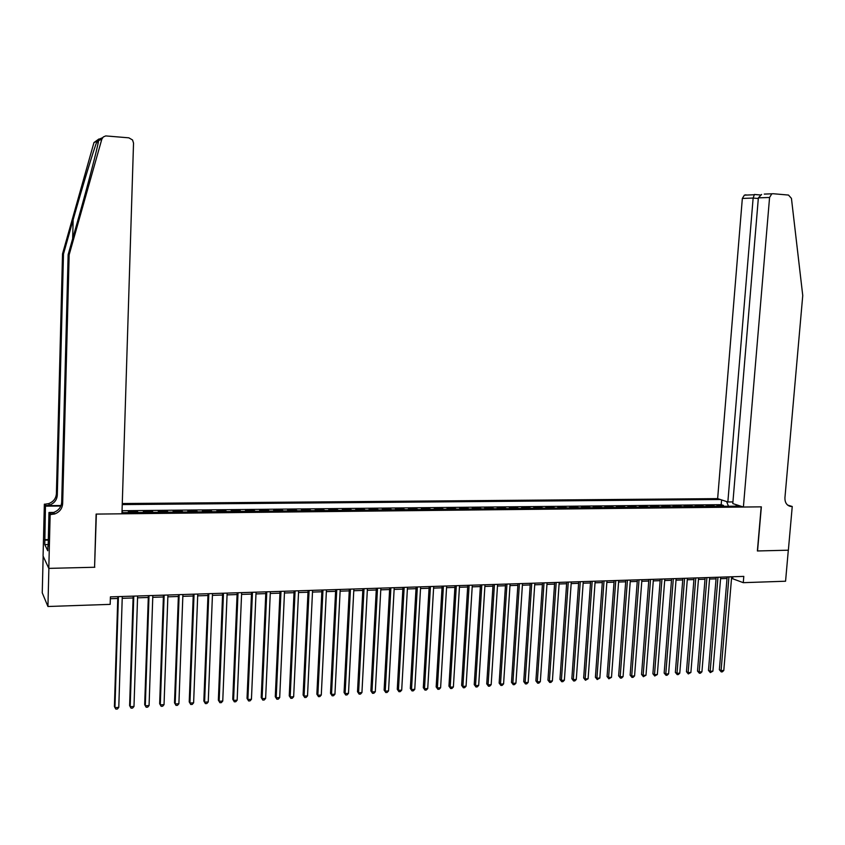 <?xml version="1.0" encoding="UTF-8"?>
<svg xmlns="http://www.w3.org/2000/svg" width="845" height="845" viewBox="0 0 845 845"><rect width="100%" height="100%" fill="white"/><g stroke="black" fill="none" stroke-linecap="round" stroke-linejoin="round"><path stroke-width="1.27" d="M732.932 501.919L727.851 501.972L717.637 498.634L122.271 503.536M43.148 556.221L42.25 592.841L47.933 606.499L110.177 604.365L110.41 596.876L743.801 576.396L743.273 582.67L785.565 581.223L788.311 550.201L757.384 550.961L761.187 506.842L96.362 514.087L94.587 566.879M719.507 506.345L716.993 505.511L723.478 505.437L723.404 506.313M715.155 506.398L712.641 505.553L712.578 506.419M712.641 505.553L706.114 505.616L708.575 506.451L704.223 506.514L701.741 505.669L701.667 506.535M701.741 505.669L695.16 505.732L697.632 506.577M679.644 506.778L679.707 505.891L682.116 506.736L686.552 506.694L684.144 505.849L690.766 505.775L690.692 506.651M679.707 505.891L673.043 505.965L675.451 506.82M664.254 506.937L661.867 506.081L668.585 506.007L668.511 506.894M646.034 507.127L646.098 506.239L648.421 507.095L652.953 507.042L650.618 506.197L657.378 506.123L657.315 507.011M646.098 506.239L639.295 506.313L641.609 507.169L637.067 507.222M630.201 507.296L627.898 506.43L634.743 506.356L634.679 507.253M618.688 507.422L616.417 506.546L623.314 506.472L623.24 507.37M600.14 507.613L600.214 506.715L602.422 507.581L607.08 507.528L604.851 506.662L611.801 506.599L611.738 507.496M600.214 506.715L593.211 506.789L595.44 507.665M576.723 507.866L576.786 506.958L578.941 507.834L583.663 507.782L581.497 506.905L588.543 506.831L588.479 507.739M576.786 506.958L569.699 507.032L571.833 507.908L567.101 507.961L564.956 507.084L564.893 507.993M564.956 507.084L557.816 507.158L559.918 508.035L555.154 508.088M540.98 508.246L541.032 507.327L543.103 508.215L547.919 508.162L545.849 507.275L553.031 507.201L552.979 508.12M541.032 507.327L533.797 507.401L535.867 508.299M516.728 508.5L516.781 507.581L518.788 508.468L523.678 508.415L521.661 507.528L528.949 507.454L528.896 508.373M516.781 507.581L509.44 507.655L511.426 508.542L506.514 508.605M492.128 508.764L492.181 507.834L494.124 508.732L499.078 508.679L497.135 507.782L504.528 507.708L504.465 508.627M492.181 507.834L484.734 507.908L486.657 508.806L481.682 508.87M467.179 509.028L467.232 508.088L469.102 508.996L474.14 508.943L472.249 508.035L479.759 507.961L479.696 508.891M467.232 508.088L459.68 508.172L461.528 509.07L456.48 509.144M441.872 509.292L441.924 508.352L443.72 509.26L448.832 509.208L447.016 508.299L454.631 508.225L454.568 509.155M441.924 508.352L434.267 508.426L436.062 509.355M423.176 509.493L421.412 508.563L429.133 508.479L429.08 509.429M403.213 509.704L403.266 508.753L404.966 509.672L410.174 509.619L408.473 508.701L416.247 508.616L416.194 509.567M403.266 508.753L395.439 508.827L397.129 509.767M376.976 509.979L377.028 509.017L378.644 509.957L383.936 509.894L382.31 508.965L390.2 508.891L390.147 509.841M377.028 509.017L369.075 509.102L370.67 510.042L365.357 510.105L363.762 509.155L363.709 510.126M363.762 509.155L355.756 509.239L357.308 510.179L351.953 510.243L350.39 509.303L350.348 510.264M350.39 509.303L342.331 509.377L343.841 510.327L338.444 510.391L336.933 509.44L336.88 510.412M336.933 509.44L328.8 509.524L330.279 510.464L324.839 510.538L323.371 509.577L323.318 510.549M323.371 509.577L315.174 509.662L316.632 510.623M302.859 510.771L301.454 509.799L309.703 509.715L309.65 510.697M282.019 510.993L282.061 510L283.392 510.961L288.969 510.908L287.617 509.947L295.93 509.862L295.887 510.845M282.061 510L273.685 510.095L274.995 511.056L269.386 511.119L268.087 510.148L268.034 511.14M268.087 510.148L259.647 510.232L260.925 511.214M246.74 511.362L245.494 510.38L253.996 510.295L253.954 511.288M225.467 511.584L225.509 510.591L226.671 511.563L232.417 511.5L231.245 510.528L239.811 510.443L239.769 511.436M225.509 510.591L216.88 510.676L218.01 511.658L212.232 511.732M196.547 511.901L196.579 510.887L197.645 511.869L203.487 511.806L202.399 510.824L211.102 510.739L211.06 511.743M196.579 510.887L187.812 510.982L188.857 511.964L182.985 512.038L181.95 511.035L181.918 512.049M181.95 511.035L173.119 511.13L174.112 512.123L168.187 512.197M152.311 512.366L152.343 511.341L153.262 512.345L159.24 512.281L158.3 511.288L167.204 511.193L167.173 512.207M152.343 511.341L143.375 511.436L144.263 512.44L138.253 512.514L137.365 511.5L137.334 512.524M137.365 511.5L128.324 511.595L129.169 512.598L123.106 512.672L122.018 511.658M121.986 512.683L740.6 506.123M720.278 499.501L122.24 504.581M723.478 505.437L721.197 504.687L122.05 510.729M167.204 511.193L168.176 512.186M211.102 510.739L212.211 511.721M239.811 510.443L241.026 511.426L246.719 511.352M253.996 510.295L255.264 511.278L260.915 511.204M295.93 509.862L297.324 510.824L302.848 510.76M309.703 509.715L311.14 510.676M390.2 508.891L391.869 509.82L397.108 509.757M416.247 508.616L418 509.546M429.133 508.479L430.918 509.408M454.631 508.225L456.458 509.134M479.759 507.961L481.661 508.859M504.528 507.708L506.493 508.595M528.949 507.454L531.009 508.352M553.031 507.201L555.133 508.077M588.543 506.831L590.75 507.718M611.801 506.599L614.061 507.465L618.667 507.412M623.314 506.472L625.606 507.349M634.743 506.356L637.045 507.211M657.378 506.123L659.734 506.979L664.233 506.926M668.585 506.007L670.983 506.863L675.43 506.81M690.766 505.775L693.217 506.63M94.809 567.248L48.883 568.379L47.933 606.499M731.538 578.329L743.273 582.67M110.346 598.714L117.761 598.471M122.208 598.323L133.098 597.964M137.545 597.816L148.308 597.468M152.755 597.32L163.391 596.971M167.849 596.823L178.369 596.486M182.826 596.338L193.22 595.989M197.688 595.841L207.954 595.514M212.433 595.366L222.584 595.028M227.062 594.88L237.086 594.553M241.575 594.405L251.483 594.077M255.982 593.929L265.774 593.612M270.273 593.465L279.959 593.148M284.448 593L294.028 592.683M298.528 592.535L307.992 592.229M312.492 592.081L321.85 591.775M326.36 591.627L335.602 591.32M340.112 591.173L349.26 590.877M353.77 590.729L362.811 590.433M367.321 590.285L376.257 589.99M380.778 589.842L389.608 589.546M394.129 589.398L402.854 589.113M407.385 588.965L416.015 588.68M420.535 588.532L429.07 588.257M433.601 588.109L442.03 587.824M446.561 587.676L454.895 587.412M459.426 587.254L467.676 586.99M472.207 586.842L480.351 586.567M484.893 586.419L492.941 586.155M497.483 586.007L505.447 585.754M509.979 585.596L517.858 585.342M522.39 585.194L530.174 584.941M534.716 584.793L542.416 584.539M546.947 584.391L554.563 584.138M559.105 583.99L566.625 583.737M571.167 583.589L578.603 583.346M583.145 583.198L590.497 582.955M595.038 582.807L602.305 582.575M606.847 582.427L614.04 582.184M618.582 582.036L625.691 581.804M630.233 581.656L637.257 581.423M641.799 581.275L648.738 581.043M653.28 580.895L660.156 580.673M664.698 580.526L671.479 580.304M676.021 580.156L682.739 579.934M687.281 579.786L693.914 579.564M698.456 579.416L705.015 579.205M709.557 579.047L716.042 578.836M720.584 578.688L727.006 578.476M732.858 576.755L732.731 578.297M736.724 504.856L735.678 506.176M728.485 506.25L726.626 501.56M721.197 504.687L721.588 499.923M122.271 511.658L122.24 512.683M727.133 576.934L719.37 669.726L721.081 670.645L728.939 576.881M723.795 670.476L722.327 671.849L721.239 671.912L721.081 670.645L723.795 670.476L731.664 576.786M721.239 671.912L719.37 669.726M743.399 507.032L769.573 197.466L758.366 197.867L732.795 503.578L743.399 507.032L761.356 506.842L757.553 550.961L788.364 550.201L792.24 506.504L787.646 505.088M764.26 194.096L773.281 193.737L788.48 195.058L791.438 198.374L802.75 295.528L784.931 497.789C784.825 502.479 786.674 505.352 790.466 506.408L792.24 506.504M727.851 501.972L753.138 198.057L742.343 198.438L744.371 195.153L745.945 194.825M717.637 498.634L742.343 198.438M771.654 194.065L769.573 197.466M754.427 194.487L753.138 198.057L758.314 198.49M761.609 194.466L758.366 197.867M69.153 254.82L68.139 254.672L78.089 219.478C87.669 185.71 97.355 148.509 98.643 140.566C99.256 138.844 99.055 138.559 98.02 139.71L96.995 141.263C93.531 150.199 82.366 186.977 73.156 219.732L63.481 253.996L57.302 495.107C56.9 499.944 54.312 503.271 49.538 505.099L46.042 505.659L45.207 504.169L44.352 504.18L43.074 556.063L48.809 568.379L94.577 567.259L96.119 514.087L121.955 513.802L133.531 143.101L132.57 139.995L128.841 137.83L105.752 135.918L103.27 136.964L101.812 139.214L69.153 254.82L62.657 503.673C62.234 508.658 59.572 512.091 54.65 513.982L50.151 514.594L48.809 568.379M63.481 253.996L62.53 253.859L56.404 493.681C56.002 498.487 53.436 501.793 48.683 503.609L45.207 504.169M54.059 512.947L50.161 512.989L53.742 512.397C58.632 510.528 61.284 507.106 61.696 502.141L68.139 254.672M96.995 141.263L93.964 142.552L62.53 253.859M50.151 514.594L48.978 512.492L48.144 546.208M48.186 544.56L44.764 544.624L47.764 550.771L47.869 546.208M44.764 544.624L45.45 506.155L44.352 504.18M48.978 512.492L53.763 512.44M61.041 505.532L46.042 505.659M60.84 506.018L45.45 506.155M93.964 142.552L98.432 139.351M44.627 539.649L48.302 539.585M48.292 540.082L44.869 540.145M716.18 577.293L708.469 670.391L710.17 671.31L717.965 577.23M712.905 671.141L710.349 672.588L710.17 671.31L712.905 671.141L720.711 577.146M710.349 672.588L708.469 670.391M705.142 577.642L697.505 671.057L699.185 671.976L706.916 577.589M701.931 671.807L700.473 673.19L699.375 673.254L699.185 671.976L701.931 671.807L709.684 577.505M699.375 673.254L697.505 671.057M694.041 578.001L686.467 671.733L688.126 672.652L695.794 577.948M690.893 672.483L688.326 673.94L688.126 672.652L690.893 672.483L698.583 577.853M688.326 673.94L686.467 671.733M682.866 578.371L675.356 672.398L676.993 673.328L684.598 578.307M679.781 673.159L678.324 674.553L677.204 674.616L676.993 673.328L679.781 673.159L687.407 578.223M677.204 674.616L675.356 672.398M671.606 578.73L664.159 673.085L665.786 674.014L673.328 578.677M668.596 673.845L667.138 675.239L666.018 675.303L665.786 674.014L668.596 673.845L676.148 578.582M666.018 675.303L664.159 673.085M660.272 579.1L652.9 673.771L654.505 674.701L661.973 579.047M657.336 674.532L654.738 676L654.505 674.701L657.336 674.532L664.814 578.952M654.738 676L652.9 673.771M648.865 579.469L641.556 674.458L643.14 675.398L650.544 579.416M645.992 675.218L643.394 676.697L643.14 675.398L645.992 675.218L653.407 579.321M643.394 676.697L641.556 674.458M637.373 579.839L630.138 675.144L631.701 676.095L639.031 579.786M634.574 675.915L633.116 677.331L631.965 677.394L631.701 676.095L634.574 675.915L641.915 579.691M631.965 677.394L630.138 675.144M625.807 580.209L618.635 675.852L620.188 676.803L627.444 580.156M623.071 676.623L621.614 678.039L620.462 678.102L620.188 676.803L623.071 676.623L630.349 580.061M620.462 678.102L618.635 675.852M614.157 580.589L607.059 676.549L608.59 677.51L615.773 580.536M611.495 677.331L608.875 678.82L608.59 677.51L611.495 677.331L618.698 580.441M608.875 678.82L607.059 676.549M602.422 580.969L595.398 677.257L596.908 678.218L604.027 580.916M599.844 678.039L597.214 679.538L596.908 678.218L599.844 678.039L606.963 580.821M597.214 679.538L595.398 677.257M590.613 581.349L583.663 677.975L585.152 678.936L592.187 581.297M588.099 678.757L585.469 680.257L585.152 678.936L588.099 678.757L595.155 581.202M585.469 680.257L583.663 677.975M578.719 581.73L571.843 678.693L573.311 679.655L580.272 581.687M576.279 679.475L574.832 680.912L573.639 680.986L573.311 679.655L576.279 679.475L583.261 581.592M573.639 680.986L571.843 678.693M566.741 582.12L559.939 679.412L561.386 680.383L568.273 582.068M564.375 680.204L562.928 681.64L561.735 681.714L561.386 680.383L564.375 680.204L571.283 581.973M561.735 681.714L559.939 679.412M554.669 582.511L547.951 680.14L549.387 681.123L556.19 582.458M552.387 680.933L550.94 682.38L549.736 682.454L549.387 681.123L552.387 680.933L559.21 582.363M549.736 682.454L547.951 680.14M542.522 582.902L535.888 680.869L537.293 681.862L544.011 582.86M540.325 681.672L538.878 683.119L537.663 683.193L537.293 681.862L540.325 681.672L547.064 582.754M537.663 683.193L535.888 680.869M530.29 583.303L523.731 681.609L525.115 682.602L531.758 583.251M528.167 682.411L526.72 683.869L525.495 683.943L525.115 682.602L528.167 682.411L534.822 583.156M525.495 683.943L523.731 681.609M517.964 583.694L511.489 682.359L512.852 683.351L519.411 583.652M515.925 683.161L514.478 684.619L513.253 684.693L512.852 683.351L515.925 683.161L522.506 583.557M513.253 684.693L511.489 682.359M505.553 584.096L499.152 683.098L500.493 684.101L506.968 584.053M503.588 683.911L502.152 685.379L500.916 685.453L500.493 684.101L503.588 683.911L510.084 583.958M500.916 685.453L499.152 683.098M493.047 584.508L486.741 683.859L488.061 684.862L494.441 584.455M491.177 684.672L489.73 686.14L488.484 686.214L488.061 684.862L491.177 684.672L497.589 584.36M488.484 686.214L486.741 683.859M480.456 584.909L474.235 684.619L475.524 685.633L481.83 584.867M478.671 685.432L477.235 686.911L475.978 686.985L475.524 685.633L478.671 685.432L484.988 584.761M475.978 686.985L474.235 684.619M467.771 585.321L461.634 685.379L462.912 686.394L469.123 585.279M466.07 686.203L464.634 687.682L463.366 687.756L462.912 686.394L466.07 686.203L472.302 585.173M463.366 687.756L461.634 685.379M455.001 585.733L448.948 686.151L450.195 687.175L456.321 585.691M453.385 686.985L451.948 688.464L450.67 688.538L450.195 687.175L453.385 686.985L459.532 585.585M450.67 688.538L448.948 686.151M442.125 586.155L436.168 686.932L437.393 687.957L443.424 586.113M440.604 687.756L439.168 689.245L437.89 689.319L437.393 687.957L440.604 687.756L446.656 586.007M437.89 689.319L436.168 686.932M429.165 586.567L423.303 687.714L424.496 688.738L430.443 586.525M427.728 688.548L426.303 690.038L425.003 690.111L424.496 688.738L427.728 688.548L433.696 586.419M425.003 690.111L423.303 687.714M416.11 586.99L410.332 688.495L411.504 689.541L417.356 586.948M414.768 689.34L413.332 690.83L412.033 690.914L411.504 689.541L414.768 689.34L420.63 586.842M412.033 690.914L410.332 688.495M402.949 587.423L397.277 689.288L398.428 690.333L404.174 587.381M401.702 690.133L400.276 691.632L398.967 691.717L398.428 690.333L401.702 690.133L407.48 587.275M398.967 691.717L397.277 689.288M389.703 587.845L384.116 690.09L385.246 691.136L390.897 587.803M388.542 690.935L387.116 692.446L385.795 692.52L385.246 691.136L388.542 690.935L394.224 587.697M385.795 692.52L384.116 690.09M376.352 588.278L370.86 690.893L371.958 691.949L377.514 588.236M375.296 691.749L373.87 693.259L372.539 693.333L371.958 691.949L375.296 691.749L380.873 588.131M372.539 693.333L370.86 690.893M362.896 588.712L357.509 691.706L358.586 692.763L364.037 588.68M361.935 692.562L360.519 694.072L359.178 694.157L358.586 692.763L361.935 692.562L367.417 588.564M359.178 694.157L357.509 691.706M349.344 589.155L344.063 692.52L345.109 693.587L350.453 589.113M348.489 693.386L347.063 694.907L345.711 694.981L345.109 693.587L348.489 693.386L353.865 589.007M345.711 694.981L344.063 692.52M335.687 589.588L330.511 693.344L331.525 694.421L336.775 589.556M334.937 694.21L333.511 695.731L332.159 695.815L331.525 694.421L334.937 694.21L340.208 589.451M332.159 695.815L330.511 693.344M321.934 590.042L316.864 694.178L317.847 695.255L322.991 590M321.28 695.044L319.864 696.576L318.491 696.66L317.847 695.255L321.28 695.044L326.445 589.894M318.491 696.66L316.864 694.178M308.076 590.486L303.101 695.012L304.063 696.09L309.101 590.454M307.517 695.879L306.112 697.421L304.728 697.505L304.063 696.09L307.517 695.879L312.576 590.338M304.728 697.505L303.101 695.012M294.113 590.94L289.243 695.847L290.173 696.945L295.095 590.909M293.659 696.734L292.254 698.266L290.86 698.35L290.173 696.945L293.659 696.734L298.612 590.792M290.86 698.35L289.243 695.847M280.033 591.394L275.28 696.702L276.188 697.801L280.994 591.363M279.695 697.579L278.29 699.132L276.885 699.216L276.188 697.801L279.695 697.579L284.533 591.246M276.885 699.216L275.28 696.702M265.858 591.849L261.211 697.558L262.087 698.657L266.788 591.817M265.626 698.445L264.221 699.987L262.806 700.082L262.087 698.657L265.626 698.445L270.347 591.711M262.806 700.082L261.211 697.558M251.567 592.313L247.036 698.414L247.881 699.523L252.465 592.282M251.44 699.311L250.035 700.864L248.62 700.949L247.881 699.523L251.44 699.311L256.056 592.165M248.62 700.949L247.036 698.414M237.16 592.778L232.755 699.28L233.569 700.399L238.026 592.746M237.149 700.178L235.755 701.741L234.318 701.825L233.569 700.399L237.149 700.178L241.649 592.63M234.318 701.825L232.755 699.28M222.647 593.253L218.359 700.156L219.14 701.276L223.481 593.222M222.753 701.054L221.358 702.628L219.911 702.713L219.14 701.276L222.753 701.054L227.136 593.105M219.911 702.713L218.359 700.156M208.028 593.718L203.846 701.033L204.596 702.163L208.821 593.697M208.24 701.941L206.856 703.515L205.398 703.61L204.596 702.163L208.24 701.941L212.496 593.581M205.398 703.61L203.846 701.033M193.283 594.193L189.227 701.92L189.945 703.061L194.054 594.172M193.621 702.839L192.237 704.413L190.769 704.508L189.945 703.061L193.621 702.839L197.751 594.056M190.769 704.508L189.227 701.92M178.432 594.679L174.503 702.818L175.179 703.959L179.161 594.658M178.887 703.737L177.503 705.321L176.024 705.406L175.179 703.959L178.887 703.737L182.9 594.531M176.024 705.406L174.503 702.818M163.455 595.165L159.652 703.716L160.307 704.867L164.152 595.144M164.036 704.645L162.652 706.23L161.163 706.325L160.307 704.867L164.036 704.645L167.923 595.017M148.361 595.651L144.685 704.624L145.308 705.786L149.026 595.63M149.069 705.554L147.685 707.149L146.185 707.244L145.308 705.786L149.069 705.554L152.818 595.503M133.151 596.147L129.612 705.543L130.193 706.705L133.785 596.126M133.985 706.473L132.602 708.078L131.091 708.173L130.193 706.705L133.985 706.473L137.608 596M117.825 596.633L114.402 706.473L114.952 707.635L118.416 596.623M118.775 707.402L117.402 709.008L115.881 709.103L114.952 707.635L118.775 707.402L122.271 596.496M715.123 506.387L719.475 506.345M311.118 510.665L316.611 510.612M417.979 509.535L423.155 509.482M430.897 509.398L436.041 509.345M530.987 508.341L535.846 508.289M590.718 507.708L595.408 507.655M625.585 507.338L630.169 507.285M693.185 506.62L697.6 506.577M754.585 194.477L760.447 194.984M788.058 505.405L791.659 506.514M73.156 219.732L72.659 238.681M57.302 495.107L56.404 493.681M61.696 502.141L62.657 503.673M98.981 139.235L102.583 137.682M101.812 139.214L98.643 140.566M50.161 512.989L51.049 514.584M789.093 505.986L790.466 506.408M744.371 195.153L754.025 194.762M760.415 195.005L754.374 194.477M98.02 139.71L97.893 144.263M53.742 512.397L54.65 513.982M49.538 505.099L48.683 503.609"/></g></svg>
